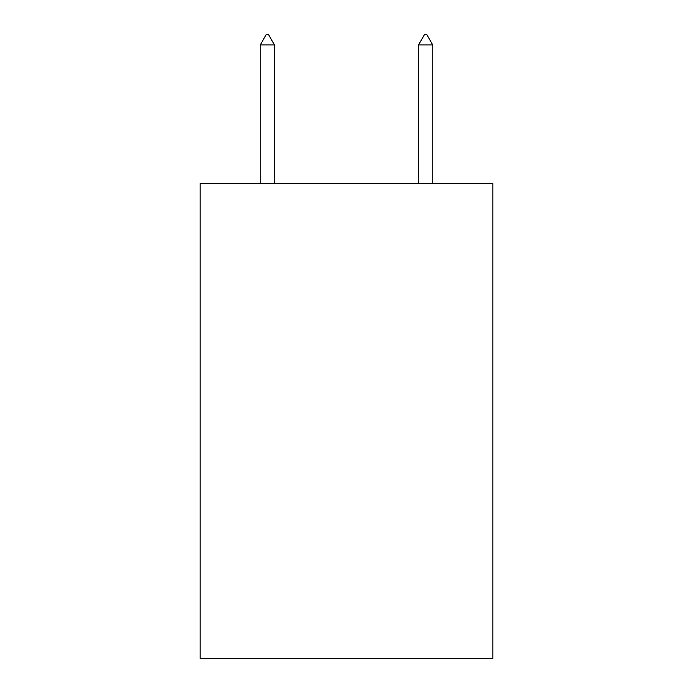 <?xml version="1.0" encoding="UTF-8"?>
<svg xmlns="http://www.w3.org/2000/svg" width="693" height="693" viewBox="0 0 693 693"><rect width="100%" height="100%" fill="white"/><g stroke="black" fill="none" stroke-linecap="round" stroke-linejoin="round"><path stroke-width="1.04" d="M492.888 183.576L492.888 658.35L200.112 658.35L200.112 183.576L492.888 183.576M274.489 44.941L268.555 34.65L266.181 34.65L260.247 44.941L274.489 44.941L274.489 183.576M260.247 44.941L260.247 183.576M424.445 34.65L426.819 34.65L432.753 44.941L418.511 44.941L424.445 34.65M432.753 183.576L432.753 44.941M418.511 183.576L418.511 44.941"/></g></svg>
